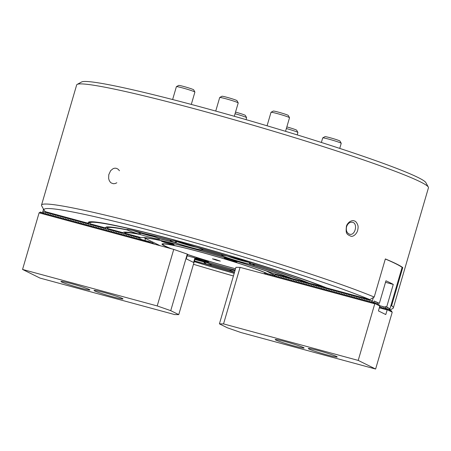 <?xml version="1.0" encoding="UTF-8"?>
<svg xmlns="http://www.w3.org/2000/svg" width="451" height="451" viewBox="0 0 451 451"><rect width="100%" height="100%" fill="white"/><g stroke="black" fill="none" stroke-linecap="round" stroke-linejoin="round"><path stroke-width="0.68" d="M210.905 264.263L210.995 264.399A17.121 1.015 16.3 0 1 211.372 264.698A17.121 1.015 16.3 0 1 206.434 264.055L204.055 261.896M234.554 272.088A17.121 1.015 16.3 0 1 229.875 269.907A17.121 1.015 16.3 0 1 229.965 269.873L230.106 269.799M229.965 269.873A97.36 5.773 16.3 0 1 210.995 264.399M203.891 261.856L204.579 263.621A17.121 1.015 16.3 0 1 194.466 260.87M234.497 272.28A115.445 6.844 16.3 0 1 204.579 263.621M234.526 272.173A113.635 6.737 16.3 0 1 206.434 264.055M234.96 270.696A17.121 1.015 16.3 0 0 230.309 269.856A95.55 5.666 16.3 0 1 210.493 264.139A17.121 1.015 16.3 0 0 195.035 258.925M253.118 263.942L253.248 264.1A113.635 6.737 16.3 0 1 308.01 282.85L308.157 282.704M249.307 262.482L249.707 264.179A95.55 5.666 16.3 0 1 290.715 278.16L290.85 278.025M253.248 264.1A17.121 1.015 16.3 0 1 254.291 264.737A17.121 1.015 16.3 0 1 250.908 264.438A97.36 5.773 16.3 0 1 292.457 278.633L308.01 282.85M124.437 232.118L124.701 233.167L141.479 237.716A78.367 4.645 16.3 0 1 193.778 248.766A78.367 4.645 16.3 0 1 273.932 273.616L290.715 278.16M249.707 264.179A17.121 1.015 16.3 0 1 222.326 255.813L223.183 255.243M202.183 249.414L202.516 250.096A95.55 5.666 16.3 0 1 222.326 255.813M202.516 250.096A17.121 1.015 16.3 0 1 175.766 242.847L176.877 241.584A15.672 0.93 -163.7 0 0 177.745 241.883M158.949 238.494L159.045 238.664A95.55 5.666 16.3 0 1 175.766 242.847M159.045 238.664A17.121 1.015 16.3 0 1 159.671 239.092A17.121 1.015 16.3 0 1 140.103 234.475L140.498 232.992M124.701 233.167A95.55 5.666 16.3 0 1 140.103 234.475M235.129 270.115A78.367 4.645 16.3 0 1 195.182 258.434M88.621 223.392A133.53 7.915 16.3 0 1 88.402 222.258A133.53 7.915 16.3 0 1 185.84 243.061A133.53 7.915 16.3 0 1 326.795 287.941L369.837 299.605A179.645 10.649 -163.7 0 0 172.389 236.425A179.645 10.649 -163.7 0 0 44.113 210.251A179.645 10.649 -163.7 0 0 45.579 211.728L88.621 223.392L89.907 222.123M193.468 264.286A179.645 10.649 -163.7 0 0 233.415 275.973M234.193 273.323A133.53 7.915 16.3 0 1 194.24 261.642M393.317 307.948L428.45 187.808A183.264 10.863 -163.7 0 0 428.32 187.097A183.264 10.863 -163.7 0 0 409.339 176.91A183.264 10.863 -163.7 0 0 218.121 115.242A183.264 10.863 -163.7 0 0 77.149 84.41A183.264 10.863 -163.7 0 0 76.659 84.94L41.531 205.075A183.264 10.863 16.3 0 1 177.88 233.962A183.264 10.863 16.3 0 1 374.206 297.051L385.351 258.93A183.264 10.863 16.3 0 1 402.766 267.55L391.615 305.671A183.264 10.863 16.3 0 1 393.317 307.948A183.264 10.863 16.3 0 1 392.827 308.473L389.85 310.102M44.113 210.251L41.655 205.786A183.264 10.863 16.3 0 1 41.531 205.075M119.447 170.749L118.224 169.305L116.679 168.403L114.96 168.155L113.212 168.584L110.636 170.664L108.764 174.751L108.64 178.523L109.243 180.541L110.298 182.17L111.211 182.965L113.404 183.732L115.197 183.534L116.826 182.768M346.396 226.492C346.678 224.902 347.766 223.318 349.66 221.751C351.701 220.595 353.257 220.33 354.334 220.945C355.659 221.17 356.814 222.591 357.812 225.212C358.246 226.289 358.19 228.031 357.649 230.433C356.764 233.866 353.28 236.888 351.064 236.273C346.21 234.199 345.748 233.381 346.396 226.492M250.908 264.438L249.403 262.505M325.092 287.479A131.72 7.808 16.3 0 0 181.866 242.091A131.72 7.808 16.3 0 0 89.986 223.284A131.72 7.808 16.3 0 0 90.318 223.854L105.686 228.014A115.445 6.844 16.3 0 1 105.737 227.372A115.445 6.844 16.3 0 1 126.9 229.7A17.121 1.015 16.3 0 1 126.866 229.497A17.121 1.015 16.3 0 1 143.497 233.37A115.445 6.844 16.3 0 1 171.566 240.394A17.121 1.015 16.3 0 1 194.99 246.742A115.445 6.844 16.3 0 1 228.24 256.337A17.121 1.015 16.3 0 1 252.227 263.66A115.445 6.844 16.3 0 1 309.724 283.313L325.25 287.326M234.221 273.216A131.72 7.808 16.3 0 1 194.274 261.535M369.837 299.605L374.206 297.051M391.615 305.671L390.763 306.173M196.811 247.249L196.974 247.407A113.635 6.737 16.3 0 1 226.391 255.897L226.605 255.847M176.583 241.448A12.662 0.75 -163.7 0 0 190.559 245.851A12.662 0.75 -163.7 0 0 196.986 247.413A17.121 1.015 16.3 0 1 202.984 249.933A17.121 1.015 16.3 0 1 202.854 250.079A97.36 5.773 16.3 0 1 221.83 255.554A17.121 1.015 16.3 0 1 221.486 255.142A17.121 1.015 16.3 0 1 226.391 255.897M222.738 255.176L221.83 255.554M202.854 250.079L202.55 249.606M145.718 233.894L145.91 234.086A113.635 6.737 16.3 0 1 170.737 240.298L170.929 240.225M145.91 234.086A17.121 1.015 16.3 0 1 158.436 238.37A97.36 5.773 16.3 0 1 174.452 242.379A17.121 1.015 16.3 0 1 170.174 240.338A17.121 1.015 16.3 0 1 170.737 240.298M176.268 241.37A15.672 0.93 -163.7 0 0 176.769 241.55L174.452 242.379M122.954 232.699A97.36 5.773 16.3 0 1 123.078 232.479A97.36 5.773 16.3 0 1 138.316 233.922A17.121 1.015 16.3 0 1 127.329 229.976A113.635 6.737 16.3 0 0 107.344 228.324A113.635 6.737 16.3 0 0 107.406 228.482L122.954 232.699L123.354 232.31M140.357 232.953L138.316 233.922M105.686 228.014L106.983 226.752M127.323 229.452L126.9 229.7M127.329 229.976L127.791 229.491M77.149 84.41L81.625 81.969A179.645 10.649 16.3 0 1 256.557 122.689A179.645 10.649 16.3 0 1 425.862 182.632L428.32 187.097M152.466 236.318A15.672 0.93 -163.7 0 0 153.988 236.679M132.955 230.529A15.672 0.93 -163.7 0 0 134.432 231.042M195.773 247.159A15.672 0.93 -163.7 0 0 197.296 247.52M226.977 255.959A15.672 0.93 -163.7 0 0 229.052 256.687M247.086 261.963A15.672 0.93 -163.7 0 0 248.608 262.324M402.766 267.55L402.106 267.37A192.904 11.438 -163.7 0 0 385.329 259.015M204.162 261.918A15.672 0.93 -163.7 0 0 205.684 262.285M346.577 226.701C345.827 230.641 346.875 233.161 349.711 234.249C355.287 235.862 358.139 223.132 352.366 222.242C349.722 221.971 347.789 223.454 346.577 226.701M165.85 241.99A6.63 0.395 -163.7 0 0 161.402 241.076A6.63 0.395 -163.7 0 0 167.654 243.315A6.63 0.395 -163.7 0 0 174.131 244.803A6.63 0.395 -163.7 0 0 165.85 241.99M200.227 259.015A6.63 0.395 -163.7 0 0 195.779 258.102A6.63 0.395 -163.7 0 0 202.031 260.34A6.63 0.395 -163.7 0 0 208.509 261.822A6.63 0.395 -163.7 0 0 200.227 259.015M235.507 268.819A56.668 3.36 16.3 0 1 232.778 268.08A56.668 3.36 16.3 0 1 187.548 254.533M170.771 248.586A56.668 3.36 16.3 0 1 162.174 243.906A56.668 3.36 16.3 0 1 208.339 254.167A56.668 3.36 16.3 0 1 267.037 273.441M235.151 270.048A77.16 4.572 16.3 0 1 195.198 258.361M275.228 275.493L265.752 270.696M144.393 237.598L144.309 237.88A77.16 4.572 16.3 0 1 265.724 270.786M144.309 237.88L160.066 245.682M228.764 259.043A6.63 0.395 -163.7 0 0 224.316 258.13A6.63 0.395 -163.7 0 0 230.568 260.368A6.63 0.395 -163.7 0 0 237.046 261.851A6.63 0.395 -163.7 0 0 228.764 259.043M187.176 255.802L194.933 257.904L193.603 262.471L186.291 258.846L187.622 254.285L187.272 254.11L173.742 249.392L150.048 242.971L150.082 241.747L148.768 242.21L148.39 242.108L148.424 241.296L147.111 241.764L146.733 241.663L146.767 240.851L145.459 241.313L145.081 241.212L145.115 240.4L143.801 240.868L143.424 240.761L143.457 239.955L142.144 240.417L141.766 240.315L141.8 239.504L140.492 239.966L140.109 239.864L140.148 239.053L138.835 239.52L138.474 239.002M150.082 241.747L154.558 244.188M148.424 241.296L149.439 241.804M146.767 240.851L147.781 241.353M145.115 240.4L146.13 240.902M143.457 239.955L144.472 240.456M141.8 239.504L142.815 240.005M140.148 239.053L141.163 239.56M138.322 238.562L137.177 239.069L136.816 238.551M136.664 238.111L135.525 238.624L135.165 238.105M135.007 237.66L133.868 238.173L133.507 237.654M133.349 237.215L132.211 237.722L131.85 237.203M131.698 236.764L130.559 237.277L130.192 236.758M130.04 236.318L128.901 236.826L128.541 236.307M128.383 235.867L127.244 236.38L126.883 235.862M126.731 235.416L125.587 235.929L125.226 235.411M125.074 234.971L123.935 235.484L123.574 234.96M123.416 234.52L122.277 235.033L121.917 234.514M121.764 234.075L120.62 234.582L120.259 234.063M120.107 233.624L118.968 234.137L118.607 233.618M118.45 233.173L117.311 233.686L116.95 233.167M116.798 232.727L115.653 233.24L115.293 232.716M115.14 232.276L114.002 232.789L113.641 232.271M113.483 231.831L112.344 232.338L111.983 231.82M111.831 231.38L110.687 231.893L110.326 231.374M110.174 230.929L109.035 231.442L108.674 230.923M108.516 230.484L107.377 230.997L107.017 230.472M106.864 230.033L105.72 230.546L105.359 230.027M105.207 229.587L104.068 230.095L103.707 229.576M103.55 229.136L102.411 229.649L102.05 229.131M101.892 228.691L100.753 229.198L100.393 228.68M100.24 228.24L99.102 228.753L98.735 228.229M98.583 227.789L97.444 228.302L97.083 227.783M96.926 227.343L95.787 227.851L95.426 227.332M95.274 226.892L94.129 227.405L93.769 226.887M93.616 226.447L92.478 226.954L92.117 226.436M91.959 225.996L90.82 226.509L90.459 225.99M90.307 225.545L89.163 226.058L88.802 225.539M88.65 225.1L87.511 225.607L87.15 225.088M86.992 224.649L85.853 225.162L85.493 224.643M85.34 224.203L84.196 224.711L83.835 224.192M83.683 223.752L82.544 224.265L82.183 223.747M82.026 223.301L80.887 223.814L80.526 223.296M80.374 222.856L79.229 223.369L78.869 222.845M78.716 222.405L77.578 222.918L77.217 222.399M77.059 221.96L75.92 222.467L75.559 221.948M75.407 221.509L74.263 222.022L73.902 221.503M73.75 221.058L72.611 221.571L72.25 221.052M72.092 220.612L70.954 221.125L70.593 220.601M70.435 220.161L69.296 220.674L68.935 220.156M68.783 219.716L67.644 220.223L67.278 219.705M67.126 219.265L65.987 219.778L65.626 219.259M65.468 218.82L64.33 219.327L63.969 218.808M63.816 218.369L62.672 218.882L62.311 218.357M62.159 217.918L61.02 218.431L60.659 217.912M60.502 217.472L59.363 217.98L59.002 217.461M58.85 217.021L57.705 217.534L57.345 217.016M57.192 216.576L56.054 217.083L55.693 216.565M55.535 216.125L54.396 216.638L54.035 216.119M53.883 215.674L52.739 216.187L52.378 215.668M52.226 215.228L51.087 215.736L50.726 215.217M50.568 214.777L49.43 215.29L49.069 214.772M48.917 214.332L47.772 214.839L47.411 214.321M47.259 213.881L46.12 214.394L45.76 213.875M45.602 213.43L44.463 213.943L44.102 213.424M43.95 212.985L42.806 213.498L42.445 212.973M42.45 212.917L42.078 212.477L40.77 212.945L40.804 212.133L40.427 212.026L39.102 212.838L22.55 269.444L39.959 278.064L174.616 314.561L178.748 314.623L170.737 310.66L157.207 305.936L22.55 269.444M40.804 212.133L41.825 212.635M150.031 242.903L39.102 212.838M138.835 239.52L138.457 239.419L138.226 238.297L137.656 238.776M135.525 238.624L135.142 238.517L134.917 237.401L134.347 237.88M133.868 238.173L133.49 238.072L133.259 236.955L132.69 237.435M132.211 237.722L131.833 237.621L131.607 236.504L131.032 236.984M130.559 237.277L130.176 237.175L129.95 236.053L129.381 236.533M128.901 236.826L128.524 236.724L128.293 235.608L127.723 236.087M127.244 236.38L126.866 236.273L126.641 235.157L126.066 235.636M125.587 235.929L125.209 235.828L124.983 234.712L124.408 235.191M122.277 235.033L121.9 234.932L121.669 233.81L121.099 234.289M120.62 234.582L120.242 234.481L120.017 233.364L119.442 233.844M118.968 234.137L118.59 234.035L118.359 232.913L117.79 233.392M117.311 233.686L116.933 233.584L116.702 232.468L116.132 232.947M115.653 233.24L115.276 233.133L115.05 232.017L114.475 232.496M114.002 232.789L113.624 232.688L113.393 231.566L112.823 232.051M112.344 232.338L111.966 232.237L111.735 231.121L111.166 231.6M110.687 231.893L110.309 231.791L110.083 230.67L109.508 231.149M109.035 231.442L108.652 231.34L108.426 230.224L107.857 230.703M107.377 230.997L107 230.889L106.769 229.773L106.199 230.252M102.411 229.649L102.033 229.548L101.802 228.426L101.233 228.905M100.753 229.198L100.376 229.097L100.15 227.98L99.575 228.46M99.102 228.753L98.718 228.646L98.493 227.53L97.923 228.009M97.444 228.302L97.066 228.2L96.835 227.084L96.266 227.563M95.787 227.851L95.409 227.749L95.184 226.633L94.609 227.112M94.129 227.405L93.752 227.304L93.526 226.182L92.951 226.661M92.478 226.954L92.1 226.853L91.869 225.737L91.299 226.216M90.82 226.509L90.442 226.402L90.211 225.286L89.642 225.765M89.163 226.058L88.785 225.957L88.559 224.84L87.984 225.32M87.511 225.607L87.133 225.506L86.902 224.389L86.333 224.869M85.853 225.162L85.476 225.06L85.245 223.938L84.675 224.418M84.196 224.711L83.818 224.609L83.593 223.493L83.018 223.972M82.544 224.265L82.167 224.164L81.935 223.042L81.366 223.521M80.887 223.814L80.509 223.713L80.278 222.597L79.709 223.076M79.229 223.369L78.852 223.262L78.626 222.146L78.051 222.625M77.578 222.918L77.194 222.817L76.969 221.695L76.399 222.18M75.92 222.467L75.542 222.366L75.311 221.249L74.742 221.729M72.611 221.571L72.228 221.469L72.002 220.353L71.433 220.832M70.954 221.125L70.576 221.018L70.345 219.902L69.775 220.381M69.296 220.674L68.918 220.573L68.693 219.451L68.118 219.936M67.644 220.223L67.261 220.122L67.036 219.006L66.466 219.485M65.987 219.778L65.609 219.676L65.378 218.555L64.809 219.034M64.33 219.327L63.952 219.225L63.726 218.109L63.151 218.588M62.672 218.882L62.294 218.774L62.069 217.658L61.494 218.137M61.02 218.431L60.643 218.329L60.411 217.213L59.842 217.692M59.363 217.98L58.985 217.878L58.754 216.762L58.185 217.241M57.705 217.534L57.328 217.433L57.102 216.311L56.527 216.79M56.054 217.083L55.676 216.982L55.445 215.866L54.875 216.345M54.396 216.638L54.019 216.531L53.787 215.415L53.218 215.894M52.739 216.187L52.361 216.085L52.136 214.969L51.561 215.448M51.087 215.736L50.709 215.634L50.478 214.518L49.909 214.997M49.43 215.29L49.052 215.189L48.821 214.067L48.251 214.546M47.772 214.839L47.394 214.738L47.169 213.622L46.594 214.101M46.12 214.394L45.737 214.287L45.512 213.171L44.942 213.65M44.463 213.943L44.085 213.842L43.854 212.725L43.285 213.205M173.742 249.392L157.207 305.936M79.759 287.873A15.069 0.891 -163.7 0 0 89.873 289.948A15.069 0.891 -163.7 0 0 75.655 284.863A15.069 0.891 -163.7 0 0 60.941 281.492A15.069 0.891 -163.7 0 0 79.759 287.873M112.868 296.848A15.069 0.891 -163.7 0 0 122.982 298.923A15.069 0.891 -163.7 0 0 108.77 293.838A15.069 0.891 -163.7 0 0 94.05 290.461A15.069 0.891 -163.7 0 0 112.868 296.848M187.272 254.11L170.737 310.66M194.933 257.904L195.283 258.079L178.748 314.623M215.228 259.393L212.477 258.823L216.345 260.21L220.347 261.129L215.228 259.393M266.699 273.447A55.761 3.304 -163.7 0 0 208.463 254.257A55.761 3.304 -163.7 0 0 162.952 244.228A55.761 3.304 -163.7 0 0 165.359 246.139A55.761 3.304 -163.7 0 0 171.634 248.817M187.565 254.477A55.761 3.304 -163.7 0 0 235.523 268.762M136.512 231.425L150.318 235.456M133.276 230.608A12.662 0.75 -163.7 0 0 147.246 235.01A12.662 0.75 -163.7 0 0 153.673 236.572M191.297 104.423L194.9 92.089A9.646 0.569 -163.7 0 0 194.894 92.049A9.646 0.569 -163.7 0 0 182.858 88.001A9.646 0.569 -163.7 0 0 176.414 86.643A9.646 0.569 -163.7 0 0 176.386 86.671L172.626 99.536M176.414 86.643L178.652 85.425A7.836 0.462 16.3 0 1 183.89 86.524A7.836 0.462 16.3 0 1 193.665 89.817L194.894 92.049M146.502 234.261L146.406 234.593M231.132 257.07L244.938 261.101M227.704 256.174A12.662 0.75 -163.7 0 0 241.866 260.65A12.662 0.75 -163.7 0 0 248.292 262.217M285.545 131.32L289.525 117.728A9.646 0.569 -163.7 0 0 289.514 117.694A9.646 0.569 -163.7 0 0 277.478 113.641A9.646 0.569 -163.7 0 0 271.034 112.288A9.646 0.569 -163.7 0 0 271.006 112.316L267.071 125.778M271.034 112.288L273.272 111.07A7.836 0.462 16.3 0 1 278.509 112.169A7.836 0.462 16.3 0 1 288.29 115.462L289.514 117.694M241.122 259.906L241.026 260.233M179.825 242.266L193.631 246.297M234.311 116.273L238.213 102.929A9.646 0.569 -163.7 0 0 238.207 102.89A9.646 0.569 -163.7 0 0 226.171 98.842A9.646 0.569 -163.7 0 0 219.722 97.484A9.646 0.569 -163.7 0 0 219.699 97.512L215.736 111.064M219.722 97.484L221.96 96.266A7.836 0.462 16.3 0 1 227.197 97.365A7.836 0.462 16.3 0 1 236.978 100.658L238.207 102.89M189.809 245.102L189.713 245.434M157.72 245.051L157.856 244.589M42.625 213.486L43.448 209.038M42.71 211.57L139.878 237.908L140.047 237.327M144.94 240.355L145.493 238.466M152.804 242.086L152.545 242.971M139.878 237.908L139.793 238.658L141.36 239.436M74.082 222.01L73.66 220.798L73.085 221.278M103.882 230.089L103.459 228.877L102.89 229.356M105.54 230.54L105.117 229.322L104.542 229.807M123.754 235.473L123.326 234.261L122.757 234.74M136.997 239.064L136.574 237.852L135.999 238.331M139.793 238.658L139.314 239.227M382.487 308.366L382.183 307.819M370.13 302.243L369.82 301.696M368.473 301.798L368.168 301.251M366.815 301.347L366.511 300.8M363.506 300.451L363.202 299.904M360.197 299.554L359.887 299.007M358.539 299.103L358.235 298.556M356.882 298.658L356.578 298.111M355.23 298.207L354.92 297.66M353.573 297.756L353.268 297.209M351.915 297.31L351.611 296.764M350.264 296.859L349.953 296.313M348.606 296.414L348.296 295.867M346.949 295.963L346.644 295.416M345.297 295.512L344.987 294.965M343.639 295.067L343.329 294.52M338.673 293.719L338.363 293.173M337.015 293.268L336.711 292.722M335.358 292.823L335.054 292.276M332.049 291.927L331.744 291.38M330.391 291.476L330.087 290.929M328.74 291.03L328.429 290.483M327.082 290.579L326.778 290.032M325.425 290.128L325.12 289.581M323.773 289.683L323.463 289.136M322.115 289.232L321.811 288.685M320.458 288.787L320.154 288.24M318.806 288.336L318.496 287.789M317.149 287.885L316.839 287.338M315.491 287.439L315.187 286.892M313.84 286.988L313.53 286.441M312.182 286.543L311.872 285.996M310.525 286.092L310.22 285.545M307.216 285.195L306.905 284.649M305.558 284.744L305.254 284.198M303.901 284.299L303.596 283.752M300.591 283.397L300.287 282.85M298.934 282.952L298.63 282.405M297.282 282.501L296.972 281.954M295.625 282.055L295.32 281.509M293.967 281.604L293.663 281.058M292.316 281.159L292.006 280.612M290.658 280.708L290.354 280.161M289.001 280.257L288.696 279.71M287.349 279.812L287.039 279.265M285.692 279.361L285.382 278.814M284.034 278.915L283.73 278.368M282.382 278.464L282.072 277.917M279.068 277.568L278.763 277.021M275.758 276.672L275.448 276.125M384.145 308.817L383.84 308.27M385.515 282.315L393.272 284.418L386.687 306.945A192.904 11.438 16.3 0 1 389.365 308.557L385.408 306.595L385.16 307.926L386.727 308.704M389.365 308.557L389.033 309.696M386.687 306.945L385.408 306.595M275.155 275.352L275.369 274.005M275.2 274.58L372.368 300.913L372.317 302.373M373.349 297.547L372.368 300.913M389.596 309.978L402.106 267.37M374.364 302.582L373.772 302.288L374.144 301.02A192.904 11.438 16.3 0 1 379.376 303.32L385.96 280.798A192.904 11.438 -163.7 0 1 393.272 284.418M377.667 304.07L378.096 302.976L374.144 301.02M378.096 302.976L379.376 303.32M379.511 305.62L385.244 307.176M373.772 302.288L373.225 302.238M385.16 307.926L384.675 308.495M380.706 307.881L380.283 306.669L379.708 307.148M382.363 308.332L381.935 307.12L381.366 307.599M384.015 308.783L383.592 307.565L383.023 308.044M275.206 275.42L275.629 276.632M277.286 277.083L276.858 275.871L276.288 276.35M278.943 277.534L278.515 276.316L277.946 276.796M280.595 277.979L280.172 276.767L279.597 277.247M282.253 278.43L281.83 277.218L281.255 277.698M283.91 278.876L283.482 277.664L282.912 278.143M285.562 279.327L285.139 278.115L284.57 278.594M287.219 279.778L286.797 278.56L286.222 279.039M288.877 280.223L288.448 279.011L287.879 279.49M290.529 280.674L290.106 279.462L289.536 279.941M292.186 281.12L291.763 279.908L291.188 280.387M293.843 281.571L293.415 280.359L292.846 280.838M295.495 282.022L295.072 280.804L294.503 281.283M297.153 282.467L296.73 281.255L296.155 281.734M298.81 282.918L298.382 281.706L297.812 282.185M300.462 283.363L300.039 282.151L299.47 282.63M302.119 283.814L301.696 282.602L301.121 283.081M303.777 284.265L303.348 283.048L302.779 283.527M305.434 284.711L305.006 283.499L304.436 283.978M307.086 285.162L306.663 283.944L306.088 284.429M308.743 285.607L308.315 284.395L307.745 284.874M310.401 286.058L309.972 284.846L309.403 285.325M312.053 286.503L311.63 285.291L311.055 285.771M313.71 286.954L313.287 285.742L312.712 286.222M315.367 287.405L314.939 286.188L314.37 286.673M317.019 287.851L316.596 286.639L316.027 287.118M318.677 288.302L318.254 287.09L317.679 287.569M320.334 288.747L319.906 287.535L319.336 288.014M321.986 289.198L321.563 287.986L320.994 288.465M323.643 289.649L323.22 288.431L322.645 288.911M325.301 290.094L324.872 288.882L324.303 289.362M326.952 290.545L326.53 289.333L325.96 289.813M328.61 290.991L328.187 289.779L327.612 290.258M330.267 291.442L329.839 290.23L329.269 290.709M331.919 291.893L331.496 290.675L330.927 291.154M333.577 292.338L333.154 291.126L332.579 291.605M335.234 292.789L334.805 291.577L334.236 292.056M336.891 293.235L336.463 292.022L335.894 292.502M338.543 293.686L338.12 292.473L337.545 292.953M340.201 294.137L339.772 292.919L339.203 293.398M341.858 294.582L341.43 293.37L340.86 293.849M343.51 295.033L343.087 293.821L342.512 294.3M345.167 295.478L344.744 294.266L344.169 294.745M346.825 295.929L346.396 294.717L345.827 295.196M348.476 296.375L348.054 295.163L347.484 295.642M350.134 296.826L349.711 295.614L349.136 296.093M351.791 297.277L351.363 296.059L350.793 296.544M353.443 297.722L353.02 296.51L352.451 296.989M355.1 298.173L354.678 296.961L354.103 297.44M356.758 298.618L356.329 297.406L355.76 297.885M358.41 299.069L357.987 297.857L357.417 298.337M360.067 299.52L359.644 298.303L359.069 298.782M361.725 299.966L361.296 298.754L360.727 299.233M363.376 300.417L362.954 299.205L362.384 299.684M365.034 300.862L364.611 299.65L364.036 300.129M366.691 301.313L366.263 300.101L365.693 300.58M368.349 301.764L367.92 300.546L367.351 301.026M370 302.209L369.578 300.997L369.003 301.477M371.658 302.66L371.229 301.448L370.66 301.928M194.945 259.229L202.014 261.061M194.877 259.46A12.662 0.75 -163.7 0 0 205.374 262.178M246.032 119.628L246.601 117.688A9.646 0.569 -163.7 0 0 246.596 117.655A9.646 0.569 -163.7 0 0 235.05 113.737M235.529 112.113A7.836 0.462 16.3 0 1 245.367 115.417L246.596 117.655M198.198 259.866L198.102 260.193M297.209 134.888L297.908 132.493A9.646 0.569 -163.7 0 0 297.902 132.453A9.646 0.569 -163.7 0 0 286.362 128.541M286.836 126.917A7.836 0.462 16.3 0 1 296.673 130.221L297.902 132.453M339.738 148.402L341.221 143.333A9.646 0.569 -163.7 0 0 341.215 143.294A9.646 0.569 -163.7 0 0 332.122 140.075A9.646 0.569 -163.7 0 0 322.73 137.893A9.646 0.569 -163.7 0 0 322.707 137.916L321.377 142.46M322.73 137.893L324.968 136.67A7.836 0.462 16.3 0 1 332.601 138.446A7.836 0.462 16.3 0 1 339.986 141.062L341.215 143.294M263.829 273.74L240.079 267.37L223.544 323.914L358.207 360.411L374.758 303.805L263.829 273.74L265.149 272.934L266.547 273.537M265.876 273.949L265.498 273.847L266.806 273.379L268.204 273.988M267.533 274.4L267.155 274.298L268.463 273.83L269.861 274.439M269.191 274.845L268.813 274.744L270.115 274.281L271.513 274.885M270.842 275.296L270.465 275.195L271.773 274.727L273.171 275.335M272.5 275.747L272.122 275.64L273.43 275.178L274.828 275.781M274.157 276.192L275.296 275.679M275.809 276.643L276.953 276.13M277.466 277.089L278.605 276.581M279.124 277.54L280.263 277.027M280.776 277.991L281.92 277.478M282.433 278.436L283.572 277.923M284.091 278.887L285.229 278.374M285.748 279.332L286.887 278.825M287.4 279.783L288.539 279.27M289.057 280.229L290.196 279.721M290.715 280.68L291.853 280.167M292.366 281.131L293.505 280.618M294.024 281.576L295.163 281.069M295.681 282.027L296.82 281.514M297.333 282.473L298.477 281.965M298.99 282.924L300.129 282.411M300.648 283.375L301.787 282.862M302.3 283.82L303.444 283.313M303.957 284.271L305.096 283.758M305.615 284.716L306.753 284.209M307.266 285.167L308.411 284.654M308.924 285.618L310.062 285.105M310.581 286.064L311.72 285.551M312.233 286.515L313.377 286.002M313.89 286.96L315.029 286.453M315.548 287.411L316.687 286.898M317.205 287.862L318.344 287.349M318.857 288.307L319.996 287.794M320.514 288.758L321.653 288.245M322.172 289.204L323.311 288.696M323.824 289.655L324.962 289.142M325.481 290.1L326.62 289.593M327.138 290.551L328.277 290.038M328.79 291.002L329.935 290.489M330.448 291.447L331.586 290.94M332.105 291.898L333.244 291.385M333.757 292.344L334.901 291.836M335.414 292.795L336.553 292.282M337.072 293.246L338.211 292.733M338.724 293.691L339.868 293.184M340.381 294.142L341.52 293.629M342.038 294.588L343.177 294.08M343.69 295.039L344.835 294.526M345.348 295.49L346.486 294.977M347.005 295.935L348.144 295.422M348.662 296.386L349.801 295.873M350.314 296.831L351.453 296.324M351.972 297.282L353.11 296.769M353.629 297.733L354.768 297.22M355.281 298.179L356.42 297.666M356.938 298.63L358.077 298.117M358.596 299.075L359.735 298.568M360.248 299.526L361.392 299.013M361.905 299.977L363.044 299.464M363.562 300.422L364.701 299.909M365.214 300.873L366.359 300.36M366.872 301.319L368.01 300.811M379.528 307.261L380.373 306.928M368.529 301.77L369.668 301.257M380.886 307.892L382.031 307.379M370.181 302.215L371.325 301.708M382.544 308.337L383.683 307.83M371.838 302.666L371.461 302.565L372.768 302.097L374.167 302.706M384.201 308.788L383.824 308.687L385.126 308.219L386.524 308.828M374.758 303.805L374.804 302.649L373.496 303.117L373.118 303.01L373.152 302.204M379.804 306.043L374.77 303.461L379.804 306.043L378.451 310.925L385.768 314.55L387.251 309.73L387.167 308.772L385.853 309.239L385.475 309.132L385.509 308.321M371.748 302.706L371.477 302.147M365.124 300.913L364.853 300.355M361.815 300.016L361.544 299.453M341.948 294.633L341.678 294.069M340.291 294.182L340.02 293.624M333.667 292.389L333.396 291.825M308.834 285.658L308.563 285.094M302.209 283.859L301.939 283.301M280.685 278.03L280.415 277.466M277.376 277.128L277.106 276.57M274.067 276.232L273.813 275.279M272.41 275.786L272.156 274.828M270.752 275.335L270.499 274.383M269.1 274.89L268.847 273.932M267.443 274.439L267.189 273.486M265.786 273.988L265.532 273.035M379.612 305.857L379.156 304.808L374.804 302.649M379.359 307.824L387.116 309.927M392.161 312.165L387.133 309.583L391.975 311.979L392.167 312.425L375.615 369.031L358.207 360.411M380.796 307.932L380.526 307.373M391.975 311.979L391.519 310.925L387.167 308.772M240.079 267.37L235.952 267.302L219.417 323.852L227.422 327.815L240.952 332.534L375.615 369.031M318.406 350.602A15.069 0.891 -163.7 0 0 308.292 348.527A15.069 0.891 -163.7 0 0 322.51 353.612A15.069 0.891 -163.7 0 0 337.224 356.983A15.069 0.891 -163.7 0 0 318.406 350.602M285.291 341.627A15.069 0.891 -163.7 0 0 275.183 339.552A15.069 0.891 -163.7 0 0 289.395 344.637A15.069 0.891 -163.7 0 0 304.109 348.009A15.069 0.891 -163.7 0 0 285.291 341.627M219.417 323.852L223.544 323.914M139.692 238.697L141.281 239.481M374.285 302.632L373.445 302.215M386.648 308.749L385.058 307.965M89.986 223.284L89.631 221.83M107.344 228.324L107.011 226.971M163.454 243.749L162.952 244.228"/></g></svg>
